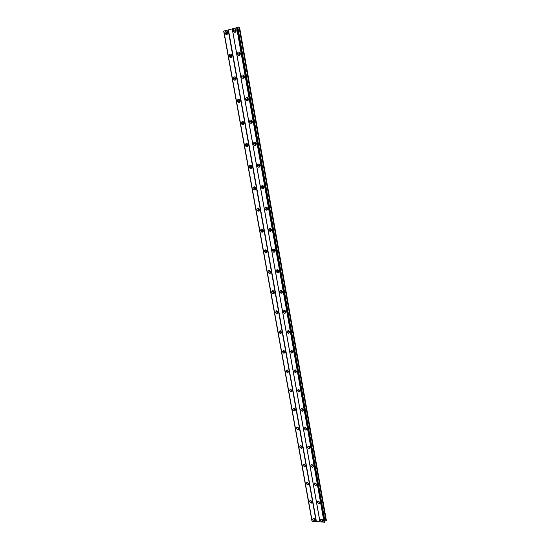 <?xml version="1.0" encoding="UTF-8"?>
<svg xmlns="http://www.w3.org/2000/svg" width="550" height="550" viewBox="0 0 550 550"><rect width="100%" height="100%" fill="white"/><g stroke="black" fill="none" stroke-linecap="round" stroke-linejoin="round"><path stroke-width="0.82" d="M315.102 519.42L313.988 518.423M227.611 33.873L226.875 33.048L227.679 31.763M231.784 56.815L230.993 55.976L231.763 54.725M235.902 79.489L235.056 78.65L235.799 77.426M239.972 101.901L239.078 101.056L239.779 99.873M244.001 124.052L243.059 123.207L243.712 122.059M247.974 145.949L246.984 145.111L247.596 143.99M251.9 167.599L250.869 166.76L251.439 165.681M255.771 189.001L254.712 188.169L255.228 187.131M259.607 210.169L258.514 209.344L258.981 208.34M263.388 231.096L262.268 230.278L262.687 229.322M267.121 251.804L265.987 250.979L266.351 250.071M270.813 272.278L269.658 271.459L269.974 270.593M274.464 292.524L273.295 291.713L273.563 290.895M278.066 312.558L276.891 311.74L277.111 310.984M281.634 332.379L280.445 331.561L280.631 330.853M285.154 351.986L283.965 351.161L284.109 350.515M288.633 371.381L287.444 370.556L287.554 369.964M292.071 390.555L290.455 389.104L289.382 390.527L291.005 391.978L292.071 390.555L290.888 389.744L290.971 389.207M295.474 409.564L294.298 408.726L294.346 408.251M298.843 428.354L297.694 427.096M302.163 446.951L301.015 445.741M305.422 465.355L304.301 464.193M308.708 483.56L307.56 482.453M311.919 501.579L310.791 500.527M320.354 520.355L322.417 521.785L323.015 520.63L320.959 519.2L320.354 520.355M321.214 519.283L323.029 520.761M233.372 30.938L234.046 32.086C235.441 32.608 236.163 31.976 236.225 30.188L235.565 29.04C234.163 28.517 233.434 29.15 233.372 30.938M235.482 28.985L234.596 31.02L235.345 32.223M237.49 54.079L238.191 55.254C239.566 55.736 240.281 55.117 240.329 53.384L239.635 52.216C238.253 51.721 237.538 52.346 237.49 54.079M239.511 52.14L238.686 54.099L239.511 55.344M241.553 76.952L242.289 78.148C243.65 78.595 244.344 77.983 244.386 76.312L243.657 75.116C242.296 74.662 241.594 75.274 241.553 76.952M243.492 75.027L242.736 76.911L243.636 78.196M245.568 99.557L246.352 100.774C247.686 101.193 248.366 100.588 248.401 98.973L247.624 97.756C246.283 97.336 245.603 97.934 245.568 99.557M247.424 97.652L246.737 99.461L247.713 100.774M249.542 121.907L250.367 123.145C251.673 123.523 252.34 122.932 252.361 121.364L251.542 120.134C250.229 119.749 249.562 120.34 249.542 121.907M251.316 120.024L250.69 121.749L251.742 123.09M253.468 143.997L254.334 145.262C255.619 145.599 256.266 145.014 256.279 143.509L255.42 142.251C254.127 141.9 253.481 142.484 253.468 143.997M255.159 142.141L254.602 143.784L255.722 145.152M257.345 165.839L258.266 167.124C259.524 167.427 260.15 166.849 260.15 165.399L259.243 164.113C257.978 163.804 257.352 164.381 257.345 165.839M258.961 164.01L258.466 165.564L259.662 166.953M261.188 187.426L262.157 188.739C263.381 189.001 263.986 188.437 263.979 187.034L263.017 185.728C261.786 185.46 261.174 186.024 261.188 187.426M262.714 185.632L262.281 187.103L263.553 188.506M264.976 208.78L266.007 210.107C267.197 210.334 267.781 209.77 267.768 208.429L266.75 207.103C265.554 206.876 264.962 207.433 264.976 208.78M266.434 207.013L266.062 208.402L267.403 209.811M268.73 229.886L269.816 231.241C270.971 231.426 271.535 230.876 271.514 229.584L270.435 228.236C269.273 228.044 268.702 228.594 268.73 229.886M270.112 228.161L269.796 229.46L271.198 230.883M272.442 250.759L273.591 252.134C274.704 252.278 275.248 251.735 275.213 250.504L274.072 249.136C272.951 248.985 272.408 249.528 272.442 250.759M273.756 249.074L273.494 250.284L274.952 251.714M276.107 271.404L277.324 272.793C278.396 272.903 278.919 272.367 278.871 271.191L277.668 269.803C276.588 269.692 276.066 270.222 276.107 271.404M277.365 269.754L277.145 270.882L278.664 272.312M279.737 291.823L281.022 293.232C282.054 293.301 282.542 292.772 282.494 291.651L281.222 290.242C280.184 290.166 279.689 290.696 279.737 291.823M280.933 290.207L280.761 291.246L282.329 292.683M283.326 312.015L284.68 313.438L286.076 311.884L284.735 310.461C283.738 310.42 283.271 310.942 283.326 312.015M284.467 310.441L284.336 311.389L285.945 312.833M286.873 331.987L288.296 333.424L289.616 331.897L288.2 330.461L286.873 331.987M287.966 330.447L287.87 331.32L289.52 332.764M290.386 351.739L291.878 353.189L293.123 351.691L291.631 350.247L290.386 351.739M291.438 350.24L291.369 351.031L293.054 352.474M293.858 371.284L295.426 372.735L296.587 371.277L295.027 369.82L293.858 371.284M294.869 369.82L294.827 370.528L296.539 371.972M300.011 390.644L298.382 389.187L297.296 390.617L298.932 392.074L300.011 390.644L298.788 389.826L298.877 389.276M298.272 389.194L298.251 389.819L299.991 391.27M300.692 409.743L302.404 411.201L303.407 409.812L301.709 408.348L300.692 409.743M301.641 408.354L301.634 408.904L303.401 410.355M304.061 428.67L305.834 430.127L306.762 428.773L304.996 427.309L304.061 428.67M304.982 427.309L306.762 429.241L305.834 430.127M307.388 447.391L309.224 448.848L310.076 447.535L308.248 446.071L307.388 447.391M308.289 446.071L310.097 447.927M310.681 465.919L312.579 467.369L313.363 466.098L311.472 464.64L310.681 465.919M311.561 464.626L313.383 466.421M313.933 484.254L315.893 485.698L316.614 484.467L314.662 483.017L313.933 484.254M314.806 482.989L316.635 484.722M317.157 502.397L319.172 503.834L319.832 502.645L317.824 501.201L317.157 502.397M318.038 501.366L319.853 502.837M312.599 519.551L314.634 520.974L315.232 519.826L313.204 518.396L312.599 519.551M313.479 518.485L315.253 519.956M225.081 33.124L225.761 34.272C227.136 34.774 227.851 34.141 227.899 32.381L227.226 31.226C225.844 30.724 225.129 31.357 225.081 33.124M227.164 31.185L226.311 33.193L227.054 34.389M229.219 56.107L229.928 57.276C231.289 57.743 231.983 57.124 232.024 55.419L231.316 54.244C229.955 53.776 229.254 54.395 229.219 56.107M231.22 54.182L230.429 56.114L231.241 57.351M233.303 78.822L234.053 80.018C235.393 80.451 236.074 79.839 236.101 78.189L235.359 76.993C234.018 76.553 233.337 77.165 233.303 78.822M235.228 76.917L234.499 78.774L235.386 80.046M237.346 101.276L238.136 102.499C239.449 102.891 240.116 102.293 240.137 100.691L239.353 99.481C238.033 99.076 237.366 99.674 237.346 101.276M239.188 99.392L238.521 101.172L239.484 102.472M241.34 123.475L242.172 124.719C243.458 125.077 244.111 124.486 244.124 122.946L243.299 121.708C242.007 121.337 241.354 121.928 241.34 123.475M243.1 121.612L242.502 123.317L243.533 124.644M245.286 145.42L246.166 146.685C247.424 147.008 248.064 146.431 248.064 144.939L247.191 143.681C245.926 143.351 245.293 143.928 245.286 145.42M246.971 143.584L246.434 145.207L247.534 146.561M249.191 167.118L250.119 168.403C251.35 168.692 251.969 168.121 251.962 166.684L251.041 165.399C249.803 165.11 249.184 165.681 249.191 167.118M250.793 165.309L250.319 166.849L251.494 168.218M253.048 188.574L254.031 189.881C255.234 190.128 255.826 189.564 255.812 188.183L254.843 186.883C253.633 186.622 253.034 187.186 253.048 188.574M254.574 186.794L254.162 188.251L255.406 189.64M256.864 209.784L257.902 211.117C259.071 211.324 259.641 210.767 259.621 209.447L258.596 208.12C257.421 207.9 256.843 208.457 256.864 209.784M258.321 208.038L257.964 209.413L259.27 210.808M260.638 230.766L261.731 232.114C262.866 232.286 263.423 231.736 263.388 230.464L262.302 229.116C261.161 228.938 260.611 229.488 260.638 230.766M262.027 229.054L261.724 230.333L263.093 231.749M264.371 251.508L265.526 252.876C266.626 253.014 267.149 252.471 267.114 251.254L265.966 249.886C264.866 249.748 264.337 250.284 264.371 251.508M265.691 249.831L265.437 251.034L266.867 252.45M268.063 272.023L269.28 273.412C270.339 273.508 270.841 272.979 270.799 271.817L269.589 270.428C268.524 270.325 268.015 270.854 268.063 272.023M269.321 270.387L269.115 271.501L270.593 272.924M271.714 292.318L272.999 293.721C274.01 293.782 274.491 293.26 274.436 292.146L273.164 290.744C272.147 290.675 271.659 291.197 271.714 292.318M272.917 290.716L272.752 291.741L274.278 293.171M275.33 312.386L276.678 313.803L278.046 312.262L276.705 310.846L275.33 312.386M276.478 310.819L276.347 311.768L277.915 313.197M278.898 332.241L280.314 333.664L281.607 332.152L280.197 330.722L278.898 332.241M280.005 330.715L279.909 331.574L281.518 333.011M282.432 351.876L283.917 353.313L285.134 351.828L283.656 350.391L282.432 351.876M283.491 350.391L283.429 351.168L285.072 352.605M285.924 371.305L287.478 372.749L288.619 371.298L287.072 369.854L285.924 371.305M286.949 369.854L286.907 370.556L288.578 371.999M290.373 389.111L290.352 389.737L292.05 391.181M292.806 409.544L294.498 411.001L295.488 409.612L293.803 408.162L292.806 409.544M293.769 408.162L293.762 408.712L295.481 410.156M296.196 428.361L297.949 429.818L298.863 428.464L297.117 427.013L296.196 428.361M297.131 427.013L298.87 428.938M299.544 446.985L301.359 448.436L302.204 447.123L300.396 445.672L299.544 446.985M300.458 445.665L302.225 447.521M302.857 465.41L304.734 466.854L305.511 465.582L303.648 464.138L302.857 465.41M303.751 464.118L305.532 465.912M306.137 483.643L308.069 485.079L308.791 483.849L306.859 482.412L306.137 483.643M307.017 482.384L308.811 484.117M309.389 501.689L311.369 503.119L312.029 501.93L310.049 500.493L309.389 501.689M310.276 500.665L312.049 502.129M322.877 520.217L321.736 519.214M235.923 31.707L235.159 30.869L236.012 29.569M240.075 54.801L239.257 53.962L240.075 52.697M244.173 77.626L243.299 76.78L244.083 75.549M248.229 100.189L247.301 99.344L248.043 98.141M252.23 122.485L251.254 121.639L251.948 120.478M256.183 144.526L255.159 143.688L255.812 142.553M260.088 166.313L259.022 165.481L259.621 164.381M263.938 187.853L262.845 187.028L263.388 185.969M267.747 209.158L266.619 208.333L267.114 207.316M271.507 230.216L270.353 229.398L270.793 228.429M275.227 251.048L274.044 250.236L274.436 249.308M278.891 271.645L277.695 270.834L278.032 269.961M282.521 292.022L281.311 291.211L281.593 290.386M286.103 312.18L284.879 311.369L285.12 310.592M289.637 332.118L288.413 331.299L288.613 330.584M293.136 351.835L291.913 351.017L292.064 350.357M296.594 371.346L295.371 370.528L295.488 369.923M303.394 409.75L302.177 408.918L302.232 408.43M306.735 428.649L305.559 427.384M310.035 447.349L308.853 446.132M313.301 465.85L312.118 464.688M316.532 484.165L315.356 483.051M319.722 502.288L318.56 501.229M324.926 522.232L312.118 521.18L223.829 31.047L237.786 27.514L324.926 522.232L237.614 27.5M312.084 520.987L223.836 31.116M324.892 521.166L326.363 520.431L239.642 27.651L237.841 27.809M236.624 27.638L324.094 522.5M320.052 522.074L232.299 28.786M232.224 28.841L319.956 521.957M316.422 521.586L228.442 29.844M228.14 29.886L316.168 521.668M312.173 521.249L223.864 31.02M325.992 520.898L239.113 27.61M324.961 521.077L237.944 27.823M236.789 27.617L324.232 522.452M237.442 27.521L324.782 522.28M311.926 520.926L223.678 31.171M227.679 33.756L227.281 33.736M231.853 56.684L231.419 56.684M235.978 79.344L235.51 79.365M240.048 101.743L239.553 101.784M244.062 123.881L243.554 123.949M248.029 145.764L247.514 145.867M251.948 167.406L251.426 167.53M255.819 188.801L255.296 188.952M259.641 209.962L259.132 210.134M263.416 230.89L262.921 231.083M267.142 251.591L266.674 251.797M270.82 272.064L270.387 272.284M274.464 292.325L274.058 292.552M278.059 312.366L277.695 312.593M323.029 521.022L322.417 521.785M235.256 32.161L234.046 32.086M239.387 55.268L238.191 55.254M243.471 78.1L242.289 78.148M247.514 100.671L246.352 100.774M251.508 122.987L250.367 123.145M255.468 145.042L254.334 145.262M259.38 166.849L258.266 167.124M263.257 188.409L262.157 188.739M267.087 209.729L266.007 210.107M270.882 230.808L269.816 231.241M274.643 251.653L273.591 252.134M278.362 272.264L277.324 272.793M282.04 292.648L281.022 293.232M285.684 312.812L284.68 313.438M289.286 332.75L288.296 333.424M292.861 352.474L291.878 353.189M296.388 371.979L295.426 372.735M299.881 391.27L298.932 392.074M303.339 410.362L302.404 411.201M310.09 447.968L309.224 448.848M313.376 466.517L312.579 467.369M316.628 484.873L315.893 485.698M319.846 503.037L319.172 503.834M315.239 520.231L314.634 520.974M226.992 34.341L225.761 34.272M231.144 57.289L229.928 57.276M235.249 79.97L234.053 80.018M239.312 102.389L238.136 102.499M243.334 124.554L242.172 124.719M247.308 146.465L246.166 146.685M251.247 168.128L250.119 168.403M255.138 189.551L254.031 189.881M258.995 210.732L257.902 211.117M262.811 231.681L261.731 232.114M266.592 252.395L265.526 252.876M270.332 272.882L269.28 273.412M274.031 293.143L272.999 293.721M277.695 313.184L276.678 313.803M281.318 332.998L280.314 333.664M284.907 352.605L283.917 353.313M288.461 371.999L287.478 372.749M291.974 391.181L291.005 391.978M295.446 410.163L294.498 411.001M298.87 428.952L297.949 429.818M302.211 447.583L301.359 448.436M305.525 466.029L304.734 466.854M308.798 484.282L308.069 485.079M312.036 502.349L311.369 503.119M235.998 31.584L235.558 31.556M240.151 54.663L239.676 54.656M244.255 77.474L243.739 77.495M248.304 100.017L247.761 100.066M252.299 122.306L251.742 122.382M256.245 144.334L255.681 144.444M260.143 166.107L259.572 166.251M263.986 187.639L263.423 187.811M267.788 208.938L267.231 209.131M271.535 229.996L271.006 230.209M275.241 250.821L274.732 251.054M278.898 271.425L278.424 271.666M282.514 291.809L282.074 292.057M286.089 311.974L285.691 312.221M289.623 331.918L289.266 332.159"/></g></svg>
